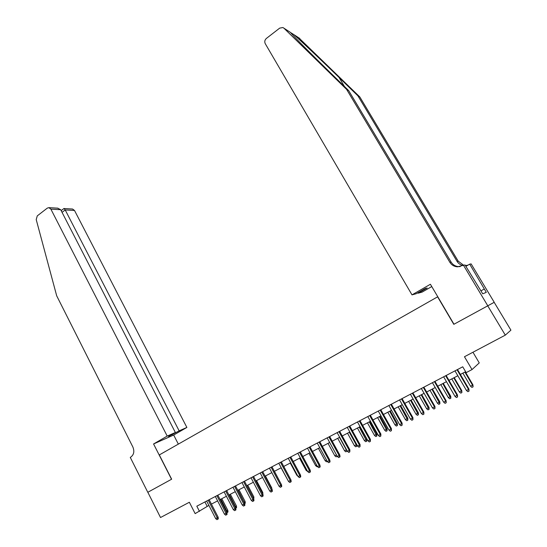 <?xml version="1.0" encoding="UTF-8"?>
<svg xmlns="http://www.w3.org/2000/svg" width="547" height="547" viewBox="0 0 547 547"><rect width="100%" height="100%" fill="white"/><g stroke="black" fill="none" stroke-linecap="round" stroke-linejoin="round"><path stroke-width="0.82" d="M147.793 492.293L171.532 479.261L153.57 443.966L167.218 436.089L50.885 209.145L48.874 207.648L47.274 208.133L37.278 215.874L36.211 219.573L56.69 295.811L132.853 446.967C134.63 451.364 133.912 454.762 130.719 457.148L130.275 457.401L147.793 492.293L171.655 479.193L159.314 454.926L437.6 296.836L453.805 324.33L494.173 302.32L510.919 330.149L505.305 335.133L464.465 356.733L472.02 369.581L479.254 362.9L472.964 352.241M147.834 492.266L160.517 517.517L189.358 502.255L195.149 513.619L208.899 505.414M487.678 305.739L505.305 335.133M472.02 369.581L466.16 372.63L462.735 366.798L196.824 506.187L199.47 511.37M211.415 504.102L217.603 500.881M220.126 499.568L226.403 496.293M228.926 494.98L235.299 491.664M237.822 490.351L244.283 486.98M246.806 485.668L253.37 482.249M255.893 480.936L262.546 477.469M265.076 476.15L271.825 472.635M274.355 471.316L281.206 467.747M283.736 466.434L290.689 462.81M293.219 461.49L300.276 457.818M302.812 456.499L309.971 452.766M312.501 451.446L319.769 447.665M322.306 446.345L329.684 442.502M332.214 441.183L339.701 437.279M342.237 435.959L349.834 432M352.371 430.687L360.083 426.667M362.62 425.347L370.449 421.265M372.986 419.946L380.938 415.802M383.468 414.489L391.543 410.277M394.072 408.965L402.271 404.691M404.801 403.371L413.122 399.036M415.652 397.724L424.11 393.32M426.633 392.001L435.221 387.529M437.744 386.216L446.461 381.676M448.984 380.363L457.839 375.748M460.362 374.435L465.613 371.7M204.913 501.948L207.163 506.317M457.039 369.779L468.54 389.45L468.916 389.061L469.039 391.105L468.54 389.45L466.461 390.51L454.988 370.859M468.916 389.061L457.497 369.54M469.039 391.105L467.883 391.693L466.461 390.51M472.943 384.876L473.073 386.852L471.945 387.426L470.564 386.278L472.943 384.876L465.312 371.857M473.073 386.852L472.587 385.245L464.875 372.083M470.564 386.278L462.865 373.129M348.671 90.604L346.641 89.441L283.927 28.191L290.382 32.369L291.818 34.01C296.289 39.008 312.877 55.678 329.198 71.589L348.671 90.604L451.145 262.122C452.861 264.816 455.33 266.314 458.571 266.621L460.225 266.594M298.819 37.825L359.803 96.935L357.936 95.869L339.065 77.476C321.239 60.074 300.276 40.225 293.691 34.509L290.519 32.533M431.768 286.56L422.106 292.119L418.147 293.199L427.159 288.002L425.306 288.481L416.212 293.725L412 294.867L265.247 43.664C264.365 41.709 264.741 39.965 266.396 38.42L279.702 28.116L282.895 27.535L283.927 28.191M346.641 89.441L449.853 262.3C451.576 265.015 454.072 266.526 457.333 266.833L465.012 264.933L482.727 293.814L486.29 292.344L469.695 264.153L471.138 263.907L494.235 302.293L453.983 324.234L430.407 284.255L412 294.867M359.803 96.935L458.208 261.165L463.555 265.179M462.926 265.493C460.362 264.905 458.393 263.517 457.025 261.329L357.936 95.869M463.439 265.199L487.733 305.705M418.147 293.199L417.894 292.754M469.695 264.153L465.866 266.355M465.333 265.473L466.94 265.432M465.449 265.657L468.047 265.097M484.28 289.001L480.957 290.86M167.218 436.089L175.375 432.499L168.538 436.444L179.149 430.845L186.876 427.439L74.508 210.458L65.209 209.945L62.05 212.359M179.149 430.845L65.209 209.945L63.999 208.53L72.56 209.022L74.508 210.458M178.343 444.116L173.672 435.036L186.876 427.439M153.57 443.966L173.672 435.036M175.375 432.499L60.676 209.692L50.885 209.145M172.346 434.756L172.148 434.366M57.633 208.161L60.676 209.692M63.643 208.749L63.999 208.53M445.668 375.741L457.046 395.324L457.449 394.92L457.552 396.965L457.046 395.324L454.995 396.37L443.638 376.808M457.449 394.92L446.154 375.488M457.552 396.965L456.41 397.546L454.995 396.37M434.427 381.635L445.696 401.122L446.12 400.705L446.202 402.749L445.696 401.122L443.665 402.161L432.424 382.688M446.12 400.705L434.94 381.368M446.202 402.749L445.073 403.33L443.665 402.161M423.323 387.454L434.475 406.852L434.927 406.428L434.981 408.472L434.475 406.852L432.465 407.877L421.34 388.5M434.927 406.428L423.857 387.173M434.981 408.472L433.867 409.04L432.465 407.877M412.349 393.211L423.385 412.52L423.863 412.082L423.891 414.127L423.385 412.52L421.402 413.532L410.387 394.237M423.863 412.082L412.903 392.917M423.891 414.127L422.79 414.688L421.402 413.532M461.777 390.592L461.88 392.575L460.772 393.143L459.398 392.001L461.777 390.592L454.222 377.635M461.88 392.575L461.394 390.975L453.764 377.874M459.398 392.001L451.774 378.907M450.735 396.247L450.824 398.223L449.723 398.784L448.355 397.648L450.735 396.247L443.261 383.344M450.824 398.223L442.776 383.597M448.355 397.648L440.807 384.616M439.829 401.833L439.891 403.809L438.803 404.363L437.443 403.235L439.829 401.833L432.424 388.985M439.891 403.809L431.911 389.252M437.443 403.235L429.969 390.264M429.039 407.358L429.08 409.334L428.007 409.881L426.653 408.759L429.039 407.358L421.703 394.572M429.08 409.334L421.176 394.845M426.653 408.759L419.255 395.843M401.498 398.9L412.424 418.12L412.93 417.669L412.937 419.713L412.424 418.12L410.462 419.118L399.556 399.912M412.93 417.669L402.079 398.592M412.937 419.713L411.85 420.267L410.462 419.118M418.373 412.821L418.393 414.797L417.334 415.337L415.987 414.223L418.373 412.821L411.112 400.089M418.393 414.797L410.558 400.377M415.987 414.223L408.657 401.361M390.77 404.52L401.587 423.651L402.12 423.193L402.107 425.231L401.587 423.651L399.652 424.643L388.855 405.525M402.12 423.193L391.378 404.199M402.107 425.231L401.026 425.785L399.652 424.643M407.83 418.216L407.83 420.192L406.777 420.732L405.436 419.624L407.83 418.216L400.636 405.546M407.83 420.192L400.062 405.84M405.436 419.624L398.182 406.818M380.172 410.079L390.879 429.121L391.433 428.65L391.399 430.694L390.879 429.121L388.965 430.099L378.278 411.071M391.433 428.65L380.801 409.744M391.399 430.694L390.332 431.234L388.965 430.099M397.402 423.556L397.382 425.532L396.343 426.065L395.009 424.957L397.402 423.556L390.278 410.941M397.382 425.532L389.683 411.248M395.009 424.957L387.823 412.219M369.69 415.57L380.295 434.53L380.876 434.044L380.815 436.089L380.295 434.53L378.401 435.494L367.816 416.554M380.876 434.044L370.34 415.228M380.815 436.089L379.762 436.622L378.401 435.494M387.091 428.834L387.05 430.81L386.018 431.337L384.698 430.243L387.091 428.834L380.035 416.274M387.05 430.81L379.42 416.595M384.698 430.243L377.58 417.552M359.331 420.999L369.834 439.877L370.428 439.385L370.353 441.422L369.834 439.877L367.96 440.834L357.478 421.976M370.428 439.385L360.001 420.65M370.353 441.422L369.314 441.955L367.96 440.834M376.897 434.058L376.828 436.034L375.816 436.554L374.497 435.46L376.897 434.058L369.909 421.552M376.828 436.034L369.266 421.881M374.497 435.46L367.447 422.831M349.082 426.373L359.488 445.162L360.104 444.656L360.008 446.694L359.488 445.162L357.635 446.106L347.256 427.33M360.104 444.656L349.779 426.01M360.008 446.694L358.982 447.22L357.635 446.106M366.811 439.22L366.729 441.197L365.724 441.709L364.411 440.622L366.811 439.22L359.885 426.769M366.729 441.197L359.229 427.111M364.411 440.622L357.43 428.048M338.955 431.679L349.253 450.386L349.895 449.873L349.779 451.911L349.253 450.386L347.427 451.323L337.143 432.629M349.895 449.873L339.673 431.309M349.779 451.911L348.767 452.431L347.427 451.323M356.897 444.766L357.068 446.031L355.741 446.81L354.435 445.73L356.227 444.814L349.294 432.287M356.733 446.304L356.227 444.814L356.706 444.431M354.435 445.73L347.523 433.21M328.938 436.93L339.14 455.555L339.803 455.029L340.036 456.772L339.666 457.066L339.14 455.555L337.335 456.478L327.147 437.873M339.803 455.029L329.677 436.547M339.666 457.066L338.661 457.579L337.335 456.478M347.167 450.851L345.868 451.856L344.569 450.783L346.34 449.88L339.475 437.402M346.846 451.357L346.545 449.716M344.569 450.783L337.718 438.318M319.031 442.126L329.137 460.663L329.82 460.13L330.046 461.866L329.663 462.167L329.137 460.663L327.352 461.579L317.26 443.056M329.82 460.13L319.79 441.73M329.663 462.167L328.672 462.673L327.352 461.579M337.205 456.246L336.097 456.848L334.812 455.781L328.022 443.364M334.812 455.781L336.48 454.926M336.733 455.384L337.068 456.348M309.24 447.261L319.25 465.716L319.954 465.176L320.166 466.906L319.776 467.213L319.25 465.716L317.479 466.618L307.482 448.178M319.954 465.176L310.012 446.851M319.776 467.213L318.792 467.712L317.479 466.618M327.236 461.374L326.436 461.784L325.157 460.724L318.429 448.362M325.157 460.724L326.504 460.034M299.551 452.342L309.465 470.714L310.19 470.167L310.395 471.89L309.999 472.198L309.465 470.714L307.715 471.61L297.814 453.244M310.19 470.167L300.344 451.925M309.999 472.198L309.021 472.69L307.715 471.61M317.369 466.42L316.877 466.666L315.605 465.613L308.939 453.306M315.605 465.613L316.645 465.08M289.965 457.36L299.79 475.658L300.529 475.097L300.734 476.813L300.324 477.128L299.79 475.658L298.06 476.54L288.248 458.263M300.529 475.097L290.778 456.936M300.324 477.128L299.359 477.62L298.06 476.54M307.605 471.405L306.156 470.447L299.551 458.195M306.156 470.447L306.888 470.078M280.488 462.331L290.218 480.546L290.983 479.979L291.175 481.688L290.751 482.01L290.218 480.546L288.508 481.422L278.792 463.22M290.983 479.979L281.315 461.894M290.751 482.01L289.801 482.495L288.508 481.422M297.8 476.061L296.809 475.234L290.259 463.036M296.809 475.234L297.24 475.015M271.107 467.247L280.755 485.38L281.534 484.806L281.719 486.509L281.288 486.837L280.755 485.38L279.059 486.249L269.432 468.123M281.534 484.806L271.955 466.803M281.288 486.837L280.344 487.315L279.059 486.249M287.872 480.239L281.069 467.822M261.835 472.109L271.387 490.167L272.187 489.579L272.365 491.281L271.927 491.609L271.387 490.167L269.712 491.021L260.174 472.977M272.187 489.579L262.697 471.658M271.927 491.609L270.991 492.081L269.712 491.021M280.734 483.309L274.43 471.282M252.659 476.922L262.122 494.898L262.936 494.303L263.114 495.999L262.663 496.327L262.122 494.898L260.468 495.746L251.018 477.777M262.936 494.303L253.535 476.458M262.663 496.327L261.74 496.799L260.468 495.746M271.421 488.136L271.743 487.903L265.425 475.972M271.743 487.903L271.852 488.956M243.579 481.681L252.96 499.582L253.787 498.98L253.958 500.669L253.5 501.004L252.96 499.582L251.319 500.416L241.952 482.529M253.787 498.98L244.475 481.21M253.5 501.004L252.584 501.469L251.319 500.416M262.204 492.909L262.779 492.491L256.516 480.608M262.779 492.491L262.875 494.187M234.595 486.386L243.894 504.211L244.741 503.602L244.899 505.284L244.434 505.626L243.894 504.211L242.266 505.038L232.988 487.233M244.741 503.602L235.504 485.914M244.434 505.626L243.531 506.084L242.266 505.038M253.076 497.626L253.904 497.032L247.702 485.203M253.165 497.791L246.834 485.654M253.904 497.032L253.746 498.898M225.706 491.049L234.916 508.799L235.784 508.184L235.942 509.859L235.463 510.201L234.916 508.799L233.316 509.619L224.113 491.883M235.784 508.184L226.629 490.563M235.463 510.201L234.567 510.652L233.316 509.619M244.037 502.255L245.124 501.531L238.971 489.75M245.124 501.531L245.282 503.158L244.83 503.486L238.089 490.208M216.906 495.657L226.041 513.332L226.923 512.71L227.073 514.378L226.581 514.727L226.041 513.332L224.455 514.146L215.333 496.485M226.923 512.71L217.85 495.165M226.581 514.727L225.699 515.178L224.455 514.146M235.087 506.837L236.434 505.982L230.335 494.249M236.434 505.982L236.584 507.602L236.119 507.937L229.439 494.714M236.119 507.937L235.75 508.122M208.202 500.225L217.255 517.818L218.15 517.188L218.294 518.85L217.795 519.206L217.255 517.818L215.682 518.624L206.65 501.038M218.15 517.188L209.159 499.719M217.795 519.206L216.927 519.65L215.682 518.624M226.226 511.37L227.832 510.385L221.788 498.7M227.832 510.385L227.976 512.006L227.504 512.341L220.872 499.179M227.504 512.341L226.889 512.655M339.065 77.476L344.425 86.453M451.145 262.122L449.853 262.3M457.025 261.329L458.208 261.165M299.77 38.44L293.691 34.509M458.571 266.621L457.333 266.833M48.874 207.648L57.914 208.175M63.944 208.523L61.168 210.65"/></g></svg>
